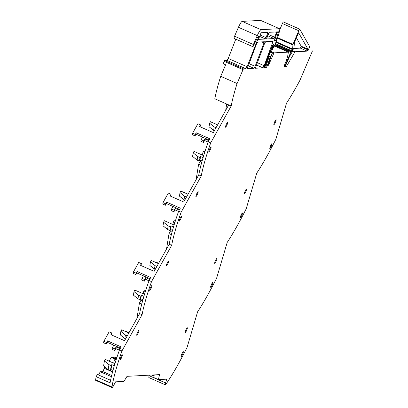 <?xml version="1.0" encoding="UTF-8"?>
<svg xmlns="http://www.w3.org/2000/svg" width="408" height="408" viewBox="0 0 408 408"><rect width="100%" height="100%" fill="white"/><g stroke="black" fill="none" stroke-linecap="round" stroke-linejoin="round"><path stroke-width="0.61" d="M111.343 334.871L111.828 332.994L109.135 331.811L103.841 341.348L106.534 342.531L107.462 340.858L121.135 346.887L119.483 349.865C114.867 363.059 111.726 374.039 110.058 382.806L96.161 376.676L97.385 374.473L110.563 380.281M140.928 265.511L141.408 263.639L138.715 262.451L133.421 271.988L136.114 273.176L137.047 271.499L150.72 277.527L149.068 280.51C144.59 293.306 141.494 304.036 139.786 312.701L139.613 313.599L124.573 340.7L110.894 334.672L111.828 332.994M170.513 196.156L170.993 194.279L168.3 193.096L163.006 202.633L165.699 203.816L166.627 202.144L180.305 208.172L178.648 211.15C174.175 223.946 171.079 234.677 169.366 243.341L169.198 244.239L154.153 271.34L140.48 265.312L141.408 263.639M200.093 126.796L200.578 124.924L197.885 123.736L192.591 133.273L195.284 134.462L196.212 132.784L209.885 138.812L208.233 141.795C203.755 154.591 200.665 165.322 198.951 173.986L198.778 174.884L183.738 201.986L170.065 195.957L170.993 194.279M228.704 104.907L231.178 105.998A87.99 13.571 -66.2 0 1 237.094 83.523L220.728 76.311A87.99 13.571 -66.2 0 0 220.667 76.495A87.99 13.571 -66.2 0 0 214.919 98.206A87.99 13.571 -66.2 0 0 214.807 98.782L228.704 104.907L213.323 132.626L199.645 126.602L200.578 124.924M279.74 29.789L282.413 23.531L298.778 30.748A1.709 0.265 -66.2 0 1 299.763 29.167A1.709 0.265 -66.2 0 1 299.783 29.192L309.565 46.43A1.709 0.265 -66.2 0 1 309.147 47.955L307.805 51.097L312.36 50.857L312.171 51.638L299.977 80.228A87.99 13.571 -66.2 0 1 297.56 84.68A87.99 13.571 -66.2 0 1 286.737 102.821A87.99 13.571 -66.2 0 1 286.559 103.091L275.777 139.47A88.811 13.699 113.8 0 1 256.974 172.788A88.811 13.699 113.8 0 1 256.795 173.063L246.197 208.83A88.811 13.699 113.8 0 1 227.389 242.143A88.811 13.699 113.8 0 1 227.21 242.418L216.612 278.185A88.811 13.699 113.8 0 1 197.809 311.503A88.811 13.699 113.8 0 1 197.625 311.773L187.032 347.545A88.811 13.699 -66.2 0 1 166.01 384.142A88.811 13.699 -66.2 0 1 166.005 384.147A4.1 0.632 -66.2 0 1 165.281 384.81A4.1 0.632 -66.2 0 1 165.536 382.928L149.17 375.712A4.1 0.632 -66.2 0 0 148.915 377.594L165.281 384.81M149.068 280.51L151.536 281.596A88.811 13.699 113.8 0 0 142.132 314.42A88.811 13.699 113.8 0 0 142.081 314.685L121.951 350.957A88.811 13.699 -66.2 0 0 112.526 383.892A88.811 13.699 -66.2 0 0 111.996 386.978A4.1 0.632 -66.2 0 0 112.067 387.6A4.1 0.632 -66.2 0 0 113.552 385.652L115.571 381.832L123.945 381.393L127.026 376.329L159.584 374.626L158.386 379.588L166.76 379.149L165.536 382.928M109.232 361.207L111.129 357.362L111.817 357.112L116.367 359.116M116.433 358.923L112.674 357.49M112.761 357.301L115.178 357.179L116.77 357.877M111.129 357.362L115.903 359.468M111.664 375.482L102.862 371.601L104.882 366.955M102.862 371.601L100.256 371.739L111.384 376.645M98.542 374.983L100.256 371.739M112.067 387.6L95.702 380.384A4.1 0.632 -66.2 0 1 95.63 379.761A88.811 13.699 -66.2 0 1 96.161 376.681A88.811 13.699 -66.2 0 1 96.161 376.676M121.951 350.957L119.483 349.865M142.081 314.685L139.613 313.599M107.462 340.858L107.233 342.281L120.457 348.111M103.841 341.348L103.607 342.771L106.299 343.959L107.233 342.281M178.648 211.15L181.121 212.242A88.811 13.699 113.8 0 0 171.717 245.065A88.811 13.699 113.8 0 0 171.666 245.33L151.536 281.596M171.666 245.33L169.198 244.239M137.047 271.499L136.813 272.926L150.037 278.756M133.421 271.988L133.192 273.411L135.884 274.599L136.813 272.926M208.233 141.795L210.701 142.882A88.811 13.699 113.8 0 0 201.297 175.705A88.811 13.699 113.8 0 0 201.251 175.976L181.121 212.242M201.251 175.976L198.778 174.884M166.627 202.144L166.398 203.566L179.622 209.396M163.006 202.633L162.777 204.056L165.47 205.244L166.398 203.566M231.178 105.998L210.701 142.882M196.212 132.784L195.983 134.212L209.207 140.041M192.591 133.273L192.357 134.701L195.049 135.884L195.983 134.212M225.68 110.359L226.71 104.03M235.783 39.158L228.235 58.451L227.047 60.435L224.655 60.562L223.171 63.699L225.639 64.79L220.728 76.311M184.753 200.155L179.459 196.146L180.035 192.581L180.866 191.092L188.027 194.254M186.456 197.089L184.589 196.268L180.035 192.581M214.338 130.795L209.039 126.786L209.62 123.226L210.446 121.737L217.612 124.894M209.62 123.226L214.174 126.908L213.593 130.468M216.036 127.73L214.174 126.908M145.212 292.103L143.692 291.434L144.406 290.144L145.845 290.098M143.692 291.434L143.305 293.831M142.938 299.732L140.811 298.794L141.392 295.234L143.917 296.346M140.24 299.824L137.975 298.824L133.421 295.142L134.002 291.582L138.557 295.265L140.821 296.264L140.24 299.824L140.811 298.794M144.514 294.362L134.829 290.093L134.002 291.582M140.821 296.264L141.392 295.234M204.377 153.388L202.863 152.72L203.577 151.429L205.01 151.383M202.863 152.72L202.47 155.117M202.108 161.017L199.981 160.079L200.558 156.519L203.082 157.631M199.41 161.109L197.141 160.114L192.586 156.432L193.168 152.867L197.722 156.55L199.986 157.549L199.41 161.109L199.981 160.079M203.679 155.647L193.994 151.378L193.168 152.867M199.986 157.549L200.558 156.519M174.792 222.748L173.278 222.079L173.992 220.789L175.43 220.743M173.278 222.079L172.885 224.471M172.523 230.372L170.396 229.439L170.977 225.874L173.502 226.986M169.825 230.469L167.561 229.469L163.006 225.787L163.583 222.227L168.142 225.91L170.406 226.904L169.825 230.469L170.396 229.439M174.094 225.007L164.414 220.738L163.583 222.227M170.406 226.904L170.977 225.874M155.167 269.51L149.874 265.501L150.455 261.941L151.281 260.452L158.447 263.609M150.455 261.941L155.009 265.623L154.428 269.183M156.871 266.444L155.009 265.623M114.332 365.701L111.807 364.589L111.236 365.619L108.972 364.625L108.161 369.607L110.425 370.607L110.996 369.577L112.98 370.449M114.928 363.722L105.244 359.448L104.417 360.942L108.972 364.625M111.807 364.589L110.996 369.577M104.417 360.942L103.607 365.925L108.161 369.607M116.26 359.458L114.827 359.504L114.112 360.789L115.627 361.463M113.72 363.186L114.112 360.789M127.291 335.799L125.424 334.978L124.843 338.543L125.588 338.87M128.862 332.969L121.696 329.807L120.87 331.296L125.424 334.978M120.87 331.296L120.289 334.861L124.843 338.543M182.662 354.119A2.734 0.423 113.8 0 0 183.294 351.645A2.734 0.423 113.8 0 0 181.723 354.17A2.734 0.423 113.8 0 0 181.091 356.643A2.734 0.423 113.8 0 0 182.662 354.119M245.871 191.52A2.734 0.423 113.8 0 0 246.503 189.042A2.734 0.423 113.8 0 0 244.928 191.571A2.734 0.423 113.8 0 0 244.295 194.045A2.734 0.423 113.8 0 0 245.871 191.52M172.977 206.468L171.549 209.044L174.175 210.202L173.91 211.803L174.986 209.87L178.546 211.441M174.986 209.87L175.246 208.269L174.175 210.202M175.246 208.269L179.265 210.038M177.092 199.058L179.719 200.211M171.549 209.044L171.289 210.645L173.91 211.803M227.088 124.7A2.734 0.423 -66.2 0 1 225.517 127.225A2.734 0.423 -66.2 0 1 226.149 124.746A2.734 0.423 -66.2 0 1 227.72 122.222A2.734 0.423 -66.2 0 1 227.088 124.7M143.397 275.823L141.964 278.404L141.704 280.005L144.33 281.163L145.401 279.23L148.966 280.801M145.401 279.23L145.661 277.624L149.685 279.398M141.964 278.404L144.59 279.556L144.33 281.163M145.661 277.624L144.59 279.556M147.507 268.413L150.134 269.571M113.812 345.183L112.384 347.759L112.118 349.36L114.745 350.518L115.816 348.585L119.381 350.156M115.816 348.585L116.081 346.984L120.1 348.753M112.384 347.759L115.005 348.916L114.745 350.518M116.081 346.984L115.005 348.916M117.927 337.768L120.549 338.926M166.515 249.074L169.029 233.621L170.621 230.76L172.217 231.464M169.029 233.621L171.365 234.651M196.564 194.106A2.734 0.423 -66.2 0 1 198.135 191.582A2.734 0.423 -66.2 0 1 197.503 194.055A2.734 0.423 -66.2 0 1 195.932 196.579A2.734 0.423 -66.2 0 1 196.564 194.106M209.534 149.292A2.734 0.423 -66.2 0 1 211.104 146.768A2.734 0.423 -66.2 0 1 210.472 149.241A2.734 0.423 -66.2 0 1 208.901 151.771A2.734 0.423 -66.2 0 1 209.534 149.292M136.93 318.429L139.449 302.976L141.035 300.115L142.637 300.818M139.449 302.976L141.785 304.006M212.247 284.764A2.734 0.423 113.8 0 0 212.879 282.285A2.734 0.423 113.8 0 0 211.303 284.815A2.734 0.423 113.8 0 0 210.676 287.288A2.734 0.423 113.8 0 0 212.247 284.764M166.979 263.461A2.734 0.423 -66.2 0 1 168.555 260.936A2.734 0.423 -66.2 0 1 167.923 263.415A2.734 0.423 -66.2 0 1 166.352 265.94A2.734 0.423 -66.2 0 1 166.979 263.461M137.399 332.821A2.734 0.423 -66.2 0 1 138.97 330.296A2.734 0.423 -66.2 0 1 138.338 332.77A2.734 0.423 -66.2 0 1 136.767 335.294A2.734 0.423 -66.2 0 1 137.399 332.821M215.347 260.926A2.734 0.423 113.8 0 0 214.715 263.4A2.734 0.423 113.8 0 0 216.286 260.875A2.734 0.423 113.8 0 0 216.918 258.402A2.734 0.423 113.8 0 0 215.347 260.926M270.473 146.1A2.734 0.423 113.8 0 0 269.841 148.573A2.734 0.423 113.8 0 0 271.412 146.049A2.734 0.423 113.8 0 0 272.044 143.575A2.734 0.423 113.8 0 0 270.473 146.1M196.095 179.719L198.614 164.261L200.201 161.4L201.802 162.104M198.614 164.261L200.95 165.291M186.701 330.235A2.734 0.423 113.8 0 0 187.333 327.757A2.734 0.423 113.8 0 0 185.762 330.281A2.734 0.423 113.8 0 0 185.13 332.76A2.734 0.423 113.8 0 0 186.701 330.235M121.722 357.316A2.734 0.423 -66.2 0 1 120.151 359.841A2.734 0.423 -66.2 0 1 120.783 357.362A2.734 0.423 -66.2 0 1 122.354 354.838A2.734 0.423 -66.2 0 1 121.722 357.316M202.562 137.114L201.134 139.689L200.869 141.29L203.495 142.448L204.566 140.515L208.131 142.086M201.134 139.689L203.755 140.842L203.495 142.448M204.566 140.515L204.831 138.909L203.755 140.842M204.831 138.909L208.85 140.684M206.678 129.698L209.299 130.856M275.451 122.16A2.734 0.423 113.8 0 0 276.083 119.687A2.734 0.423 113.8 0 0 274.513 122.211A2.734 0.423 113.8 0 0 273.88 124.69A2.734 0.423 113.8 0 0 275.451 122.16M240.888 215.455A2.734 0.423 113.8 0 0 240.256 217.933A2.734 0.423 113.8 0 0 241.827 215.404A2.734 0.423 113.8 0 0 242.459 212.93A2.734 0.423 113.8 0 0 240.888 215.455M179.948 218.652A2.734 0.423 -66.2 0 1 181.519 216.123A2.734 0.423 -66.2 0 1 180.887 218.601A2.734 0.423 -66.2 0 1 179.316 221.126A2.734 0.423 -66.2 0 1 179.948 218.652M155.611 262.359A2.218 0.342 -66.2 0 1 155.933 262.099L158.625 263.288M150.363 288.007A2.734 0.423 -66.2 0 1 151.939 285.483A2.734 0.423 -66.2 0 1 151.307 287.956A2.734 0.423 -66.2 0 1 149.731 290.481A2.734 0.423 -66.2 0 1 150.363 288.007M276.4 40.968L276.221 42.447L275.038 44.467M282.413 23.531A1.709 0.265 -66.2 0 1 283.392 21.95A1.709 0.265 -66.2 0 1 283.417 21.976L299.727 29.167M298.778 30.748L292.959 44.385L292.587 49.659L291.674 51.566L290.675 52.464L285.666 64.204A2.734 0.423 -66.2 0 1 284.131 66.733A2.05 0.316 -66.2 0 1 284.106 66.728A2.05 0.316 -66.2 0 1 284.58 64.872L284.713 64.561A12.979 2.004 -66.2 0 0 287.885 55.06L288.354 52.423A1.709 0.265 -66.2 0 0 288.329 52.122L274.411 45.987M268.653 63.551L269.183 63.786L273.982 52.872L288.308 52.122A1.709 0.265 -66.2 0 1 288.329 52.122M269.183 63.786A1.709 0.265 -66.2 0 1 268.199 65.423A1.709 0.265 -66.2 0 1 268.178 65.423A1.709 0.265 -66.2 0 1 268.316 64.535L272.258 52.963L271.998 52.097L271.442 51.892M271.131 52.785L271.947 52.117M271.198 52.81L272.416 49.439L272.916 46.65L272.422 47.44L271.789 47.16M264.802 65.734L265.348 65.974L267.673 59.155A15.713 2.422 -66.2 0 1 270.02 53.081L272.422 47.44M265.348 65.974L264.257 67.718M264.297 67.769A2.05 0.316 -66.2 0 1 264.481 66.657A85.425 13.178 -66.2 0 1 271.442 47.986A3.417 0.525 -66.2 0 1 272.763 45.268A3.417 0.525 -66.2 0 1 273.569 44.324L273.804 44.314A3.417 0.525 -66.2 0 1 273.845 44.319A3.417 0.525 -66.2 0 1 273.829 45.212L273.029 44.855M272.932 46.701L273.416 46.915L273.829 45.212M273.416 46.915L273.263 47.359L272.819 47.16M279.541 28.723L260.702 20.42L279.465 28.703A9.323 1.438 -66.2 0 1 279.541 28.723A9.323 1.438 -66.2 0 1 279.551 30.901A23.914 3.687 -66.2 0 1 273.941 47.093L272.942 48.445L273.263 47.359M272.942 48.445L272.422 48.134M279.465 28.703L260.952 29.677C260.136 30.029 258.912 32.002 257.275 35.603L238.44 27.3L234.503 36.322C233.759 38.281 233.748 38.791 234.478 37.857M237.094 83.523L243.01 69.656L243.494 68.865L245.886 68.738L247.075 66.754L258.483 37.536L258.932 35.675L257.688 37.102L253.317 46.16C252.588 47.093 252.598 46.583 253.343 44.63L257.275 35.603M253.317 46.16L252.822 46.67L233.983 38.367M276.507 32.528L276.609 31.916L269.05 32.314L266.536 38.949L274.094 38.551L276.507 32.528L275.283 31.987M273.064 41.29L265.679 41.677L264.44 43.783L255.321 68.243L262.93 67.845L264.185 65.713L273.09 41.295M278.475 31.819L277.608 31.865L276.905 33.135L274.334 40.611L275.711 40.54L276.451 39.168L278.475 31.819M260.717 33.67L258.458 39.372L265.537 39L268.046 32.365L261.293 32.722L260.717 33.67M264.394 41.743L257.621 42.1L256.382 44.207L247.258 68.666L253.934 68.314L255.117 66.346L264.415 41.749M295.025 51.77L286.355 66.616L285.187 66.677L289.66 56.192L291.909 52.403L294.046 47.389L294.418 42.32L298.625 32.742L307.953 49.184L307.785 49.791L307.219 51.127L295.025 51.77L292.628 50.714M265.516 67.697L268.719 57.951L269.693 56.161L270.417 56.126L270.305 56.834L267.526 64.989A2.05 0.316 -66.2 0 1 266.067 67.682L265.516 67.437M265.542 67.708L266.067 67.682M149.348 375.161L149.17 375.712M158.386 379.588L153.658 377.507L154.285 374.901M106.534 342.531L106.299 343.959M136.114 273.176L135.884 274.599M165.699 203.816L165.47 205.244M195.284 134.462L195.049 135.884M260.625 20.4L242.112 21.369C241.301 21.726 240.072 23.7 238.44 27.3M184.589 196.268L184.013 199.828M138.557 295.265L137.975 298.824M197.722 156.55L197.141 160.114M168.142 225.91L167.561 229.469M111.236 365.619L110.425 370.607M126.026 331.719A2.218 0.342 -66.2 0 1 126.347 331.459L129.04 332.642M255.408 41.907L256.428 42.355M271.998 52.097L271.458 51.857L271.968 52.102M255.117 66.346L248.865 63.587M286.355 66.616L285.396 66.193M293.576 48.491L300.421 48.134L307.219 51.127M296.371 37.74L301.16 46.186L300.421 48.134M104.28 368.286L112.572 371.943M111.996 386.978L95.63 379.761M243.01 69.656L224.176 61.353M272.212 53.096L273.503 53.662M273.982 52.872L271.493 51.775M288.308 52.122L274.411 45.992M285.666 64.204L284.988 63.903M290.675 52.464L274.655 45.405M274.931 44.732L291.047 51.836M291.674 51.566L275.303 44.35M292.046 50.939L275.675 43.722M292.587 49.659L276.221 42.447M292.765 49.093L276.395 41.876M292.786 44.957L277.409 38.179M277.598 37.618L292.959 44.385M151.506 375.049L153.989 376.14L151.506 375.049M224.655 60.562L243.494 68.865M245.886 68.738L227.047 60.435M228.235 58.451L247.075 66.754M257.657 37.174L258.483 37.536M234.549 36.215L253.388 44.518M242.112 21.369L260.952 29.677M273.054 47.848L272.62 47.654M267.673 59.155L267.235 58.961M269.535 52.867L270.02 53.081M267.587 35.685L274.094 38.551M268.076 34.323L274.798 37.281M262.93 67.845L256.28 64.913M264.185 65.713L257.132 62.602M272.916 42.366L270.749 41.412M274.441 39.979L275.711 40.54M274.966 38.515L276.451 39.168M259.565 36.368L265.537 39M260.131 35.042L266.24 37.73M266.725 32.436L267.949 32.977M253.934 68.314L248.074 65.734M264.19 42.983L261.696 41.886M294.79 52.056L292.49 51.041M300.992 46.798L307.785 49.791M307.953 49.184L301.16 46.186M266.48 64.53L267.526 64.989M270.305 56.834L269.428 56.447M152.541 374.993L154.102 375.681M299.763 29.167L283.392 21.95M272.896 48.465L272.386 48.241M272.182 46.328L272.916 46.65"/></g></svg>
